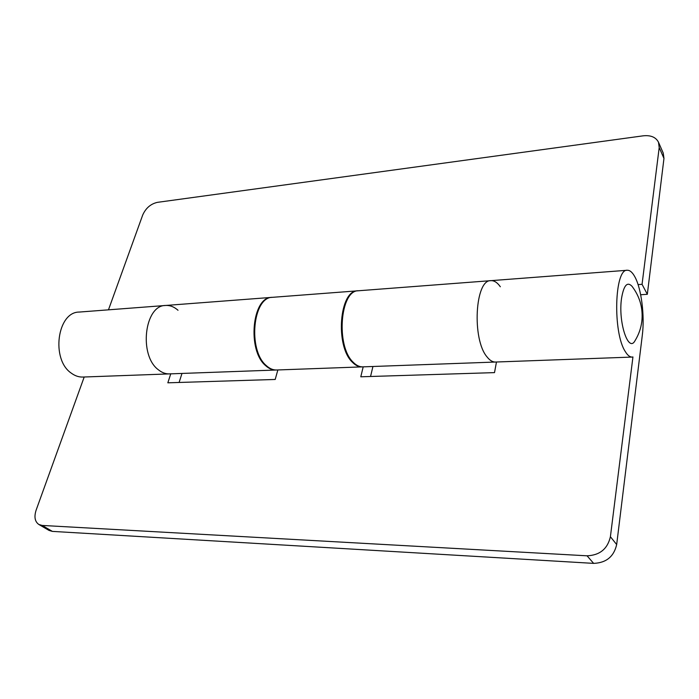 <?xml version="1.0" encoding="UTF-8"?>
<svg xmlns="http://www.w3.org/2000/svg" width="699" height="699" viewBox="0 0 699 699"><rect width="100%" height="100%" fill="white"/><g stroke="black" fill="none" stroke-linecap="round" stroke-linejoin="round"><path stroke-width="1.05" d="M621.56 298.237C623.77 285.271 627.265 281.304 632.053 286.328C639.952 296.778 643.211 308.469 641.822 321.418C640.957 328.259 638.711 334.638 635.103 340.562C628.41 353.493 617.942 321.863 621.56 298.237M170.766 373.782L169.438 373.895C165.593 374.009 161.906 372.637 158.376 369.78C138.568 355.38 144.51 305.113 165.584 305.472C169.997 305.201 174.138 306.809 178.018 310.277M79.179 312.069C57.222 311.885 50.791 359.583 71.333 373.17C74.994 375.879 78.83 377.172 82.84 377.049L169.438 373.895C165.593 374.009 161.906 372.637 158.376 369.78C138.568 355.38 144.51 305.113 165.584 305.472L79.179 312.069M362.432 366.87L362.056 366.888C358.718 366.984 355.485 365.428 352.375 362.213C334.882 345.988 339.417 289.971 357.766 290.819L358.141 290.793M357.766 290.819L272.531 297.32C252.837 296.699 247.629 350.164 266.267 365.568C269.587 368.626 273.038 370.103 276.621 369.998L362.056 366.888M634.928 276.944C632.473 272.374 629.921 270.146 627.256 270.26C614.465 268.599 612.682 332.689 625.299 351.562C627.553 355.284 629.834 357.119 632.149 357.067L632.944 356.953L610.402 536.727L616.675 544.556L642.311 335.223C644.81 315.904 641.429 288.792 634.928 276.944M627.256 270.26L490.899 280.657C475.04 279.434 471.755 339.434 487.072 356.953C489.807 360.422 492.612 362.117 495.486 362.038C492.612 362.117 489.807 360.422 487.072 356.953C471.755 339.434 475.04 279.434 490.899 280.657C494.21 280.491 497.356 282.527 500.335 286.765M84.203 376.997L36.13 510.13C33.971 516.876 34.871 521.655 38.829 524.46L42.185 525.438L52.364 531.389L49.009 530.41L38.829 524.46M616.675 544.556C613.905 556.605 606.225 562.878 593.634 563.377L587.073 555.81L42.185 525.438M587.073 555.81C599.794 555.259 607.571 548.898 610.402 536.727M496.465 362.003L494.508 372.619L360.789 376.796L363.192 366.844M277.844 369.954L275.196 379.461L167.839 382.816L170.748 373.851M593.634 563.377L52.364 531.389M181.985 373.441L179.101 382.467M372.934 366.494L370.557 376.49M490.899 280.657L358.517 290.758C340.177 289.919 335.651 345.953 353.135 362.178C356.245 365.394 359.469 366.958 362.807 366.861L632.149 357.067M276.28 370.007L275.93 370.024C272.348 370.129 268.897 368.653 265.576 365.594C246.93 350.199 252.147 296.752 271.841 297.372L272.182 297.346M647.326 294.305L663.963 158.428L659.201 147.559L642.058 284.327L647.326 294.305L640.66 294.733M659.201 147.559L658.493 142.229C655.863 137.187 650.786 135.056 643.263 135.816L157.345 202.361C150.669 203.916 145.785 208.136 142.701 215.039L108.467 309.832M658.493 142.229L663.246 153.116L663.963 158.428M638.073 284.598L642.058 284.327M271.841 297.372L165.584 305.472M275.93 370.024L169.438 373.895"/></g></svg>
